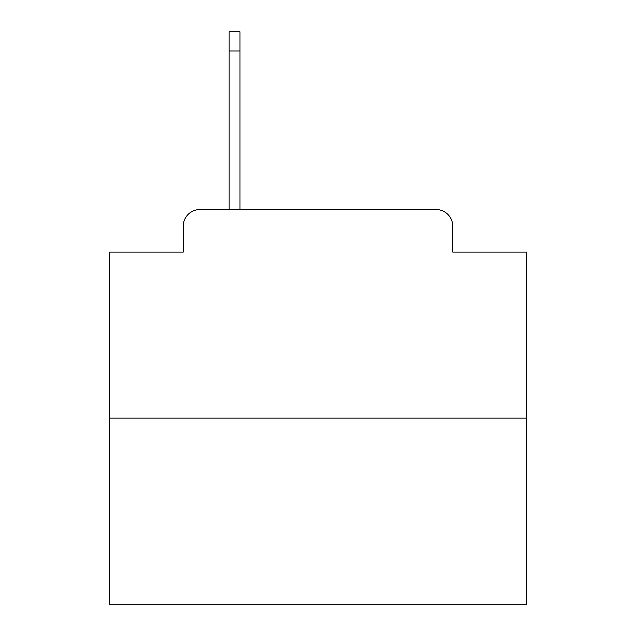 <?xml version="1.0" encoding="UTF-8"?>
<svg xmlns="http://www.w3.org/2000/svg" width="636" height="636" viewBox="0 0 636 636"><rect width="100%" height="100%" fill="white"/><g stroke="black" fill="none" stroke-linecap="round" stroke-linejoin="round"><path stroke-width="0.95" d="M183.248 226.217L183.248 252.079L183.248 226.217A16.687 16.687 0 0 1 199.935 209.53L229.135 209.53L229.135 31.8L239.987 31.8L239.987 209.53L252.913 209.53M526.6 418.13L109.4 418.13L109.4 604.2L526.6 604.2L526.6 252.079L452.752 252.079L452.752 226.217A16.687 16.687 0 0 0 436.065 209.53L199.935 209.53M109.4 418.13L109.4 252.079L183.248 252.079M383.087 209.53L436.065 209.53M452.752 252.079L452.752 226.217M229.135 50.991L239.987 50.991"/></g></svg>
